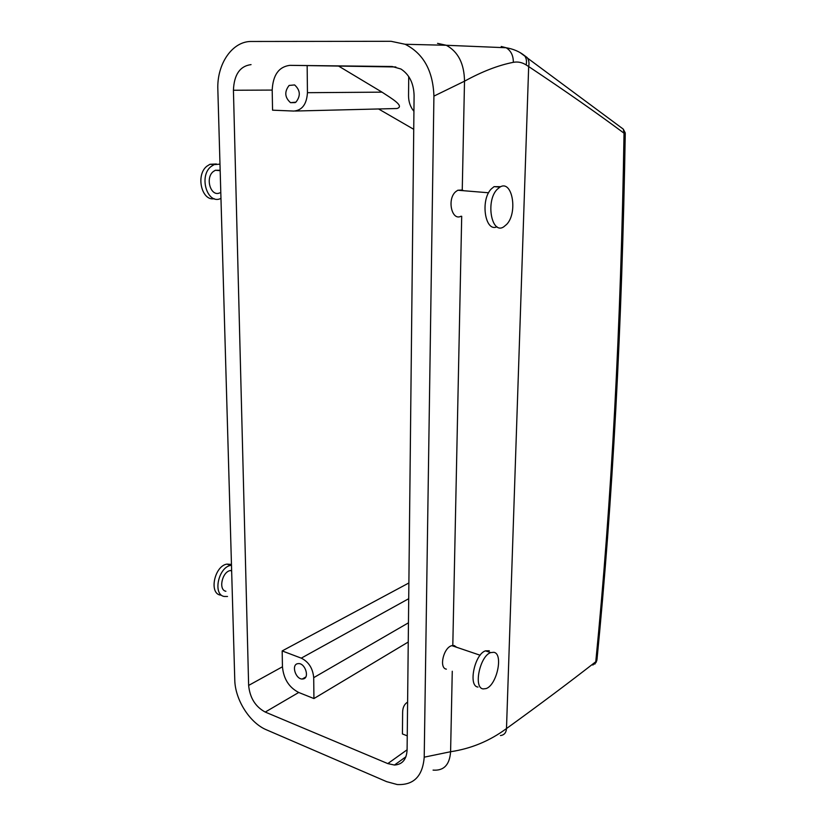 <?xml version="1.0" encoding="UTF-8"?>
<svg xmlns="http://www.w3.org/2000/svg" width="826" height="826" viewBox="0 0 826 826"><rect width="100%" height="100%" fill="white"/><g stroke="black" fill="none" stroke-linecap="round" stroke-linejoin="round"><path stroke-width="1.24" d="M413.919 111.283C410.377 107.081 408.581 101.897 408.54 95.733L408.725 76.55M307.148 65.584L289.833 65.347C278.837 66.772 272.962 75.011 272.198 90.075L272.559 110.178L293.88 111.066C302.182 110.302 306.694 104.179 307.448 92.688L307.148 65.584L395.871 66.968M251.052 64.614C239.943 66.09 234.068 74.639 233.428 90.251L248.636 685.425C249.886 697.867 255.41 706.746 265.239 712.064L387.797 763.596L394.456 765.041C402.303 764.525 406.516 759.538 407.094 750.07L414.094 95.671C413.764 83.426 409.376 74.526 400.909 69.002L392.154 66.503L289.833 65.347M378.576 108.97L413.733 129.31M307.448 92.688L382.015 92.151L338.784 66.194M382.015 92.151C390.894 98.057 405.246 106.213 396.924 108.516L295.202 111.035M424.213 757.174C422.685 776.213 413.692 785.33 397.234 784.535L386.609 781.644L266.54 729.854C249.999 723.122 235.059 699.89 234.77 679.87L217.847 89.652C216.711 63.767 232.529 40.97 251.6 41.476L391.059 41.3L405.143 44.274C423.449 53.556 433.03 70.84 433.918 96.115L424.213 757.174L450.593 751.722C471.099 748.676 489.725 740.953 506.493 728.553C539.554 704.661 569.32 682.39 595.773 661.74C611.529 502.074 620.945 325.888 624.022 133.192L623.31 129.155L621.482 127.751M313.932 698.559L313.704 677.661C312.847 668.368 308.697 661.853 301.263 658.146L282.172 650.929L282.451 666.778C283.586 678.879 289.007 687.438 298.723 692.477L313.932 698.559L408.25 642.019M282.172 650.929L408.88 582.97M289.121 85.439L294.614 84.933C300.375 90.24 300.798 95.992 295.904 102.176L290.535 102.672C284.733 97.468 284.268 91.717 289.121 85.439M407.61 702.09C404.42 704.051 402.758 707.386 402.634 712.084L402.427 733.942L407.249 735.863M526.162 64.944C526.905 61.3 526.389 58.223 524.624 55.703C519.585 51.625 513.431 48.982 506.152 47.753L506.152 47.753C510.943 50.706 513.349 55.559 513.349 62.322C517.861 61.496 522.125 62.373 526.162 64.944L528.671 66.555C565.201 90.881 596.992 113.09 624.022 133.192L625.251 133.667L625.21 132.81L625.251 133.75C622.102 325.279 612.685 500.494 597.002 659.385L596.207 661.389L592.882 665.085M594.854 664.104L596.207 661.389M513.349 62.322C498.388 65.244 482.105 71.532 464.511 81.196L433.918 96.115M463.562 190.713L462.25 190.011L457.8 190.238L455.632 191.746C446.804 199.334 451.822 221.296 461.042 216.226M446.37 669.153C438.709 668.131 443.583 647.398 451.863 645.653L454.269 645.571L456.654 647.274M297.432 663.722L298.713 663.577C305.31 663.474 309.667 677.65 303.431 678.889L302.244 679.024C295.656 679.189 291.217 665.064 297.432 663.722M462.25 190.011L464.511 81.196C464.243 63.705 458.162 51.728 446.277 45.275L506.152 47.753L501.237 46.483M219.984 164.147L214.13 164.611L211.064 166.511C198.457 176.227 207.378 204.92 220.707 198.519L220.965 198.416M216.371 163.982L209.98 164.281L206.923 166.181C195.452 174.916 201.627 201.317 214.275 198.705M220.16 170.28L215.349 170.27L213.273 171.56C204.9 178.044 210.816 197.146 219.726 192.881M506.741 224.321C518.078 212.53 512.254 179.232 499.906 187.11L497.097 189.422C485.399 201.245 491.573 234.894 503.654 226.902L506.741 224.321M500.783 186.676L494.082 186.645L491.264 188.958C480.04 200.181 485.172 232.622 496.963 226.768M220.366 595.102C208.751 593.264 214.543 565.934 226.923 564.106L231.352 564.406M227.511 596.486L224.187 596.465C212.592 594.637 218.394 567.235 230.753 565.387L231.486 565.263M225.901 591.271C218.188 590.001 222.08 571.788 230.32 570.559L231.631 570.436M477.975 687.067C467.95 686.2 474.589 654.171 485.481 650.847L489.302 650.764M493.876 652.292C503.612 653.779 496.86 685.219 486.06 688.585L483.169 688.915C473.184 688.079 479.844 655.958 490.696 652.602L493.876 652.292M233.428 90.251L272.198 90.075M387.797 763.596L407.094 749.802M248.636 685.425L282.451 666.778M265.239 712.064L298.723 692.477M446.236 45.254L437.543 43.365M461.703 216.288L452.803 645.467M452.266 671.239L450.593 751.722C449.685 764.804 443.841 770.937 433.072 770.111M301.263 658.146L408.715 598.705M313.704 677.661L408.457 622.804M500.442 735.543C504.159 735.119 506.173 732.786 506.493 728.553L528.671 66.555C529.383 63.013 528.877 60.009 527.153 57.552L523.292 54.712M623.3 129.135L520.194 52.678M394.456 765.041L405.938 756.761M596.899 660.211L595.928 662.648M446.277 45.275L405.143 44.274M625.21 132.831L623.31 129.166M305.765 677L302.244 679.024M295.233 102.6L290.535 102.672M209.98 164.281L214.13 164.611M215.349 170.27L220.17 170.672M457.81 190.238L488.62 192.778M494.082 186.645L499.906 187.11M230.753 565.387L226.923 564.106M231.641 571.014L230.32 570.559M480.143 655.235L451.863 645.653M490.696 652.602L485.481 650.847"/></g></svg>
